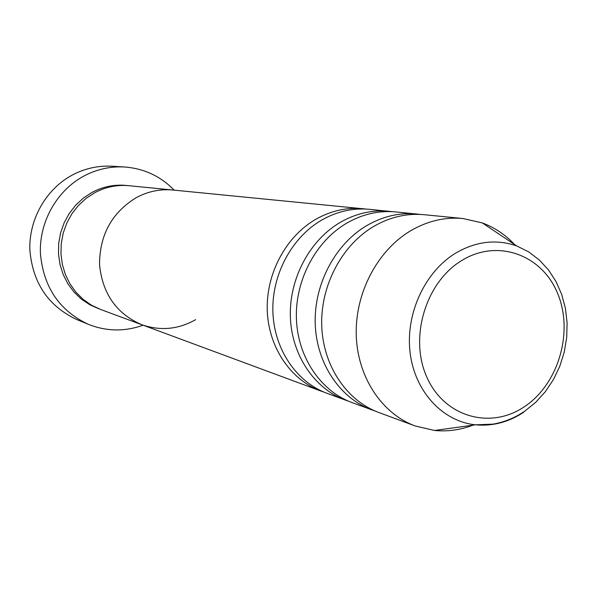 <?xml version="1.0" encoding="UTF-8"?>
<svg xmlns="http://www.w3.org/2000/svg" width="597" height="597" viewBox="0 0 597 597"><rect width="100%" height="100%" fill="white"/><g stroke="black" fill="none" stroke-linecap="round" stroke-linejoin="round"><path stroke-width="0.9" d="M124.579 166.996L112.087 166.235C98.266 165.459 85.05 168.369 72.446 174.966C46.163 188.928 28.82 219.218 29.85 249.897C32.648 282.956 48.29 306.171 76.782 319.552L88.356 324.328C59.215 310.641 43.223 286.836 40.38 252.904C39.342 221.412 57.125 190.309 84.028 175.966C96.93 169.197 110.445 166.205 124.579 166.996C144.034 168.488 160.571 176.212 174.19 190.152M195.644 319.679C178.339 329.425 160.421 331.119 141.892 324.753L100.415 309.395L91.371 305.127L83.117 299.328L75.901 292.164L69.924 283.799L65.357 274.471L62.342 264.434L60.969 253.964L61.275 243.36L63.26 232.905L66.871 222.905L71.998 213.636L78.498 205.368L86.184 198.308L94.833 192.667C105.676 186.936 117.027 184.615 128.9 185.704L172.914 190.025C160.153 188.853 147.922 191.398 136.228 197.659C147.922 191.398 160.153 188.853 172.914 190.025L366.148 209.077M141.892 324.753C116.579 313.903 102.46 293.836 99.535 264.553C99.617 234.934 111.848 212.644 136.228 197.659C111.848 212.644 99.617 234.934 99.535 264.553C102.46 293.836 116.579 313.903 141.892 324.753L320.999 391.087C290.724 379.938 268.56 347.461 267.269 310.574C265.963 273.71 285.888 236.509 315.746 219.323C330.925 210.734 346.678 207.196 362.998 208.696M143.093 325.201C124.751 331.783 106.505 331.492 88.356 324.328M348.723 401.274L326.962 393.296C296.485 382.073 274.172 349.327 272.889 312.119C271.59 274.926 291.679 237.39 321.746 220.047C337.036 211.383 352.894 207.808 369.327 209.323L392.378 211.659M375.289 411.102L351.902 402.535C320.582 391.005 297.664 357.133 296.403 318.574C295.127 280.023 315.88 241.076 346.85 223.077C362.595 214.084 378.908 210.36 395.789 211.92L420.564 214.442M345.499 400.162C314.395 388.714 291.627 355.125 290.366 316.917C289.082 278.717 309.664 240.128 340.402 222.3C356.028 213.39 372.229 209.704 388.998 211.248M474.212 424.676C461.235 429.847 448.004 431.78 434.526 430.467L415.169 425.967L378.707 412.46C346.506 400.609 322.947 365.543 321.723 325.522C320.477 285.515 341.939 245.046 373.856 226.338C390.087 216.987 406.878 213.114 424.236 214.711L462.936 218.517L482.309 222.927C494.585 227.479 505.331 234.673 514.554 244.501M371.819 409.908C339.842 398.139 316.447 363.379 315.216 323.731C313.955 284.097 335.238 244.024 366.916 225.494C383.02 216.241 399.692 212.405 416.93 213.995M323.999 392.125L320.999 391.087M415.169 425.967C381.804 413.691 357.409 376.998 356.237 334.992C355.036 293 377.461 250.449 410.646 230.778C427.519 220.942 444.952 216.853 462.936 218.517M99.072 308.873L89.878 304.806L81.468 299.179L74.08 292.127L67.924 283.851L63.185 274.568L60.013 264.531L58.499 254.038L58.693 243.382L60.596 232.867L64.148 222.8L69.245 213.457L75.744 205.122L83.453 198.017L92.139 192.338C103.4 186.406 115.169 184.152 127.46 185.577M461.847 260.456C425.706 282.023 408.923 337.835 426.885 377.237C444.325 416.982 490.294 429.833 524.196 406.841C558.359 384.408 573.747 332.38 557.777 293.806C542.315 254.926 497.741 238.293 461.847 260.456M523.629 412.303C508.465 422.221 492.406 426.4 475.473 424.825C442.668 421.482 414.796 391.595 410.117 352.752C405.311 313.962 424.773 271.784 455.727 253.091C476.003 241.307 496.316 238.912 516.666 245.912L482.309 222.927M434.526 430.467L475.473 424.825L493.032 424.139C504.42 422.161 515.062 417.796 524.942 411.042L535.83 402.199L545.419 391.595L553.471 379.498L559.799 366.222L564.247 352.103L566.702 337.492L567.098 322.768L565.426 308.306L561.71 294.47L556.046 281.59L548.539 270.001L539.345 259.993L528.636 251.867L516.666 245.912"/></g></svg>
